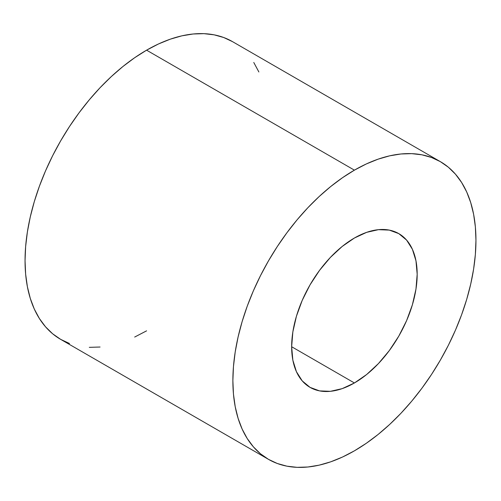 <?xml version="1.0" encoding="UTF-8"?>
<svg xmlns="http://www.w3.org/2000/svg" width="501" height="501" viewBox="0 0 501 501"><rect width="100%" height="100%" fill="white"/><g stroke="black" fill="none" stroke-linecap="round" stroke-linejoin="round"><path stroke-width="0.75" d="M354.414 238.019A88.758 51.246 -60 0 1 398.796 233.623A88.758 51.246 -60 0 1 412.398 304.752A88.758 51.246 -60 0 1 354.414 382.964L291.651 346.73L292.853 331.894L296.429 316.237L302.228 300.362L310.031 284.869L319.544 270.365L330.397 257.401L342.17 246.479L354.414 238.019L366.657 232.345L378.43 229.671L389.283 230.103L398.796 233.623L406.599 240.098L412.398 249.279L415.968 260.814L417.176 274.26L415.968 289.09L412.398 304.752L406.599 320.627L398.796 336.115L389.283 350.619L378.43 363.582L366.657 374.504L354.414 382.964L342.17 388.644L330.397 391.319L319.544 390.886L310.031 387.361L302.228 380.885L296.429 371.704L292.853 360.175L291.651 346.73L354.414 382.964A88.758 51.246 -60 0 1 310.031 387.361A88.758 51.246 -60 0 1 296.429 316.237A88.758 51.246 -60 0 1 354.414 238.019M268.473 459.348L60.646 339.359L52.636 333.779L45.535 326.815L39.404 318.542L34.3 309.042L30.285 298.389L27.386 286.704L25.632 274.091L25.05 260.677L25.632 246.58L27.386 231.95L30.285 216.914L34.3 201.627L39.404 186.234L45.535 170.879L52.636 155.717L60.646 140.887L69.482 126.54L79.064 112.8L89.297 99.818L100.075 87.7L111.31 76.578L122.877 66.552L134.675 57.721L146.586 50.169A171.881 99.236 120 0 1 232.527 41.652L223.69 37.506L214.109 34.832L203.882 33.661L193.098 33.999L181.869 35.84L170.296 39.172L158.498 43.963L146.586 50.169L354.414 170.152A171.881 99.236 -60 0 1 440.354 161.641A171.881 99.236 -60 0 1 466.7 299.373A171.881 99.236 -60 0 1 354.414 450.831L366.325 443.279L378.123 434.448L389.69 424.422L400.925 413.3L411.703 401.182L421.936 388.2L431.518 374.46L440.354 360.113L448.364 345.283L455.465 330.121L461.596 314.766L466.7 299.373L470.715 284.086L473.614 269.05L475.368 254.42L475.95 240.323L475.368 226.909L473.614 214.296L470.715 202.611L466.7 191.958L461.596 182.458L455.465 174.185L448.364 167.221L440.354 161.641L431.518 157.496L421.936 154.822L411.703 153.65L400.925 153.982L389.69 155.83L378.123 159.161L366.325 163.952L354.414 170.152L342.502 177.711L330.704 186.541L319.131 196.567L307.902 207.69L297.118 219.801L286.891 232.79L277.31 246.523L268.473 260.877L260.464 275.707L253.362 290.868L247.225 306.224L242.127 321.617L238.113 336.904L235.213 351.934L233.46 366.569L232.877 380.66L233.46 394.08L235.213 406.693L238.113 418.379L242.127 429.025L247.225 438.532L253.362 446.804L260.464 453.768L268.473 459.348L277.31 463.494L286.891 466.168L297.118 467.339L307.902 467.001L319.131 465.16L330.704 461.828L342.502 457.037L354.414 450.831A171.881 99.236 -60 0 1 268.473 459.348A171.881 99.236 -60 0 1 242.127 321.617A171.881 99.236 -60 0 1 354.414 170.152L146.586 50.169A171.881 99.236 120 0 0 34.3 201.627A171.881 99.236 120 0 0 60.646 339.359L69.482 343.504M89.297 347.35L100.075 347.018M134.675 337.048L146.586 330.848M258.873 71.975L253.775 62.468M232.527 41.652L440.354 161.641"/></g></svg>
